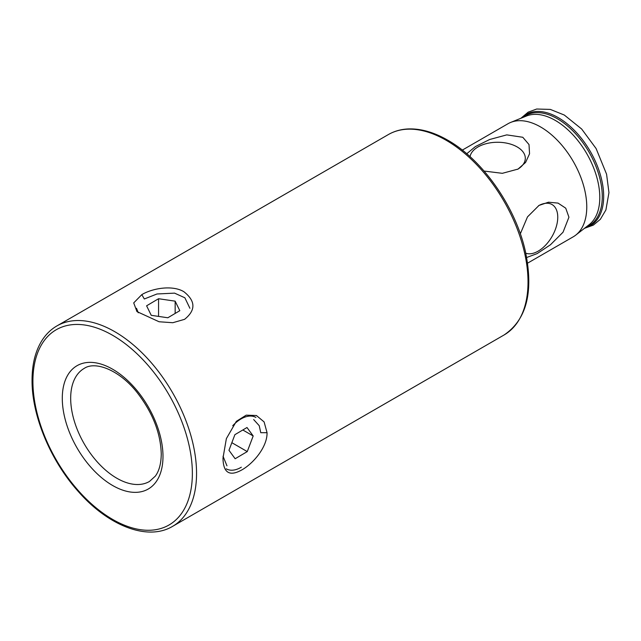<?xml version="1.0" encoding="UTF-8"?>
<svg xmlns="http://www.w3.org/2000/svg" width="641" height="641" viewBox="0 0 641 641"><rect width="100%" height="100%" fill="white"/><g stroke="black" fill="none" stroke-linecap="round" stroke-linejoin="round"><path stroke-width="0.96" d="M184.576 319.338L172.798 322.719L159.088 321.758L136.95 311.59L133.713 302.897L141.805 294.628C152.678 288.146 172.701 284.868 183.911 291.735C195.665 301.022 195.89 310.228 184.576 319.338M136.501 308.273L138.28 312.784M222.988 458.123L226.369 438.62L236.353 421.329L246.2 415.16L256.432 415.52L264.116 421.93L267.049 432.691C267.393 446.817 253.475 463.427 241.753 469.965C229.494 476.768 223.236 472.818 222.988 458.123M267.049 432.691L260.751 432.691L259.244 425.712L253.668 419.567M517.599 169.328A27.699 15.993 0 0 0 524.803 161.292A27.699 15.993 0 0 0 517.191 146.949A27.699 15.993 0 0 0 488.298 143.191A27.699 15.993 0 0 0 470.045 156.66M484.083 171.059L502.336 173.318L518.024 169.088L525.572 162.461L529.554 153.776L529.009 144.554L522.784 137.27L506.767 134.882L489.612 139.522L475.366 146.605L466.744 153.752M189.904 308.273L184.864 297.785L174.568 293.137L156.997 293.979L144.321 298.978L141.805 294.628M526.646 257.506L537.174 253.596L550.443 244.782L563.038 232.218L568.936 217.211L565.739 208.181L558.047 203.101L548.504 202.203L539.001 205.424L527.487 216.898L520.324 233.829M525.78 253.195A27.699 15.993 120 0 0 546.565 244.117A27.699 15.993 120 0 0 557.758 217.211A27.699 15.993 120 0 0 549.153 203.453A27.699 15.993 120 0 0 538.584 205.673M462.305 150.114L507.976 123.745A65.27 37.683 60 0 1 510.685 122.423A65.27 37.683 60 0 1 540.611 126.974A65.27 37.683 60 0 1 582.517 182.116A65.27 37.683 60 0 1 575.746 235.111A65.27 37.683 60 0 1 573.246 236.801L527.575 263.163M223.028 456.248L226.962 465.815M255.911 417.435A29.67 17.131 120 0 0 240.824 419.054A29.67 17.131 120 0 0 232.731 425.72M226.241 468.827A29.67 17.131 120 0 0 241.328 467.209M235.143 458.748L228.965 450.294L234.894 434.67L247.001 427.515L253.187 435.968L247.258 451.593L235.143 458.748M242.819 429.983L253.187 435.968M231.85 442.691L247.258 451.593M167.83 317.768L151.236 315.324L146.605 305.805L158.567 298.722L175.161 301.166L179.8 310.693L167.83 317.768M158.567 316.406L158.567 298.722M175.161 313.433L175.161 301.166M522.808 117.503A63.531 36.681 60 0 1 557.35 118.737A63.531 36.681 60 0 1 599.599 177.373A63.531 36.681 60 0 1 586.066 227.082M528.024 282.016A115.709 66.808 60 0 1 504.058 334.987C526.654 319.731 533.761 291.887 525.396 251.464C515.765 207.211 482.737 159.809 447.69 140.155C433.869 132.206 420.696 128.464 408.189 128.945C400.905 129.282 394.287 131.157 388.35 134.57A115.709 66.808 60 0 1 446.208 140.299A115.709 66.808 60 0 1 528.024 282.016M510.685 122.423L526.445 116.021A62.93 36.329 60 0 1 555.29 120.412A62.93 36.329 60 0 1 595.689 173.575A62.93 36.329 60 0 1 589.167 224.67L575.746 235.111M521.47 118.04A64.26 37.098 60 0 1 558.239 117.632A64.26 37.098 60 0 1 601.45 178.839A64.26 37.098 60 0 1 584.937 227.964M196.555 473.387A115.709 66.808 -120 0 0 146.052 356.941A115.709 66.808 -120 0 0 56.881 325.94C50.96 329.378 46.032 334.169 42.098 340.307C35.423 350.899 32.074 364.176 32.05 380.121C31.73 415.56 50.495 460.607 78.314 491.519C108.481 526.045 147.767 541.26 172.589 526.357A115.709 66.808 -120 0 0 196.555 473.387M192.364 473.387A112.744 65.094 -120 0 0 112.64 335.307A112.744 65.094 -120 0 0 32.915 381.331A112.744 65.094 -120 0 0 112.64 519.41A112.744 65.094 -120 0 0 192.364 473.387M162.99 456.432A71.207 41.112 -120 0 0 112.64 369.224A71.207 41.112 -120 0 0 62.289 398.293A71.207 41.112 -120 0 0 112.64 485.501A71.207 41.112 -120 0 0 162.99 456.432M84.203 368.407A65.27 37.683 -120 0 0 70.678 398.293A65.27 37.683 -120 0 0 99.171 463.98A65.27 37.683 -120 0 0 149.473 481.463L155.33 476.127C159.144 471.007 161.123 463.635 161.252 454.004C160.667 433.004 152.582 412.459 137.006 392.372C119.066 369.665 95.1 360.923 84.203 368.407M584.456 228.332L593.382 225.103L600.369 219.286L605.913 209.936L608.95 192.621L606.578 174.208L596.09 148.528L581.659 129.017L564.312 115.043L550.323 109.411L536.709 109.018L528.168 112.151L520.909 118.264M388.35 134.57L56.881 325.94M504.058 334.987L172.589 526.357"/></g></svg>
